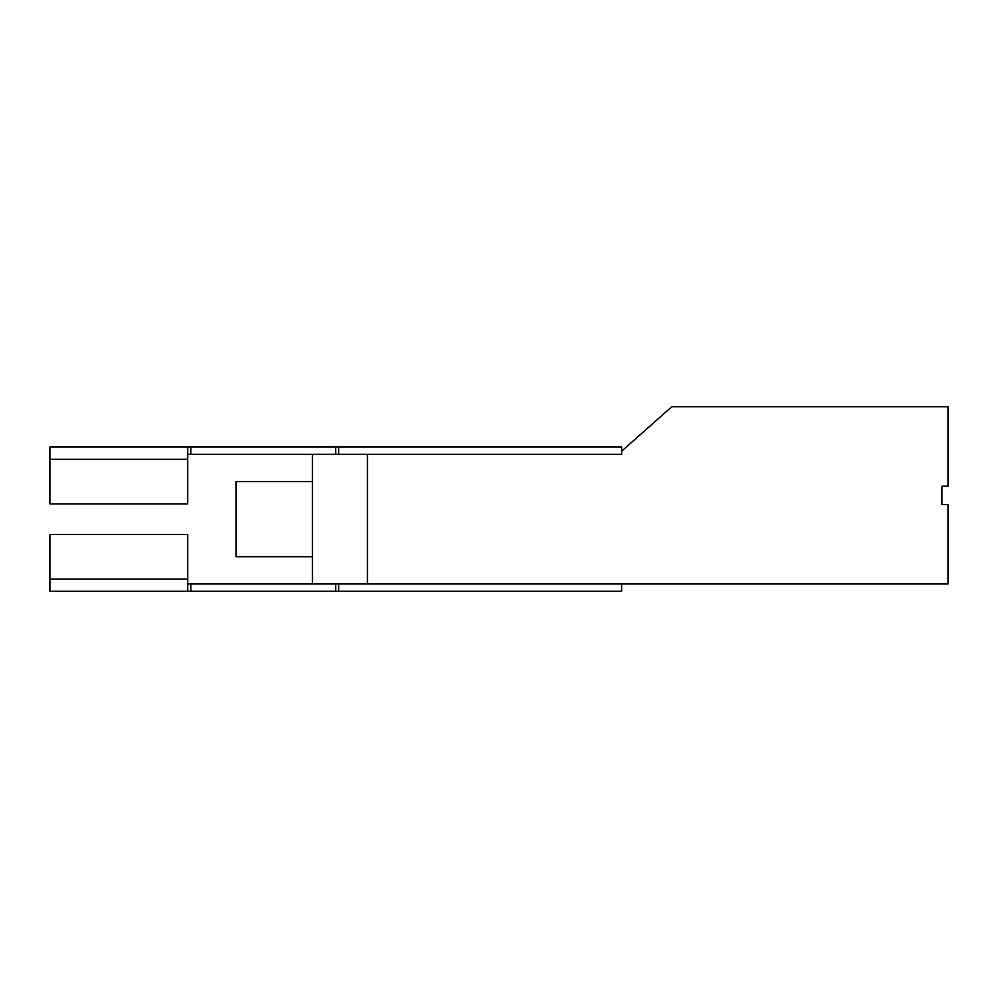 <?xml version="1.0" encoding="UTF-8"?>
<svg xmlns="http://www.w3.org/2000/svg" width="998" height="998" viewBox="0 0 998 998"><rect width="100%" height="100%" fill="white"/><g stroke="black" fill="none" stroke-linecap="round" stroke-linejoin="round"><path stroke-width="1.5" d="M621.704 451.133L671.829 406.71L948.1 406.71L948.1 486.163L941.987 486.163L941.987 504.501L948.1 504.501L948.1 583.955L621.704 583.955L621.704 591.29L338.709 591.29L338.709 583.955L621.704 583.955M367.439 583.955L367.439 454.377M312.424 583.955L312.424 454.377M312.424 481.585L236.015 481.585L236.015 556.759L312.424 556.759M187.736 583.955L338.709 583.955M338.709 591.29L187.736 591.29L187.736 534.454L49.9 534.454L49.9 591.29L187.736 591.29M187.736 447.042L49.9 447.042L49.9 459.267L187.736 459.267L187.736 447.042L621.704 447.042L621.704 454.377L187.736 454.377M338.709 447.042L338.709 454.377M49.9 459.267L49.9 503.89L187.736 503.89L187.736 459.267M335.652 591.29L335.652 583.955M190.793 591.29L190.793 583.955M49.9 579.077L187.736 579.077M190.793 447.042L190.793 454.377M335.652 447.042L335.652 454.377"/></g></svg>
